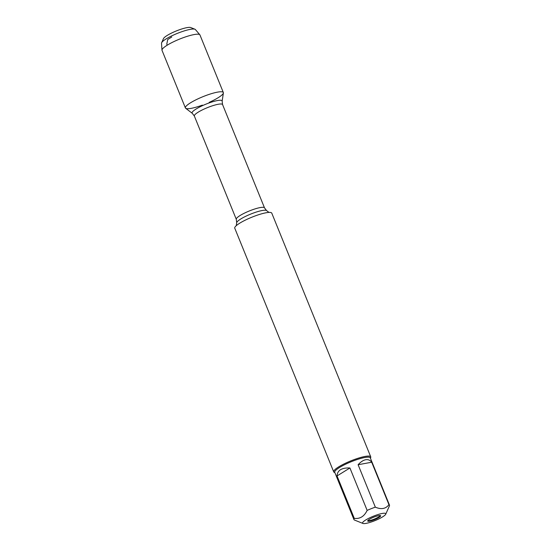 <?xml version="1.0" encoding="UTF-8"?>
<svg xmlns="http://www.w3.org/2000/svg" width="551" height="551" viewBox="0 0 551 551"><rect width="100%" height="100%" fill="white"/><g stroke="black" fill="none" stroke-linecap="round" stroke-linejoin="round"><path stroke-width="0.83" d="M370.733 456.834L271.781 213.154A19.974 3.74 157.9 0 0 266.037 212.776A19.974 3.74 157.9 0 0 245.298 220.138A19.974 3.74 157.9 0 0 234.76 228.19L333.713 471.87A19.974 3.74 -22.1 0 1 344.244 463.825A19.974 3.74 -22.1 0 1 364.989 456.455A19.974 3.74 -22.1 0 1 370.733 456.834A19.974 3.74 -22.1 0 1 370.658 457.64L370.417 458.184M185.68 108.292A20.47 3.836 -22.1 0 1 202.926 96.687A20.47 3.836 -22.1 0 1 223.382 92.981L222.156 101.205A16.213 3.037 -22.1 0 0 205.957 104.146A16.213 3.037 -22.1 0 0 192.299 113.334L185.68 108.292M334.877 472.613L334.319 472.393A19.974 3.74 -22.1 0 1 333.713 471.87M369.707 521.177A6.991 1.309 -22.1 0 1 367.682 520.895A6.991 1.309 -22.1 0 1 371.711 518.064A6.991 1.309 -22.1 0 1 378.64 515.646A6.991 1.309 -22.1 0 1 380.555 515.667A6.991 1.309 -22.1 0 1 377.283 518.436A6.991 1.309 -22.1 0 1 369.707 521.177M382.174 513.463A12.521 2.349 157.9 0 0 368.192 518.581A12.521 2.349 157.9 0 0 362.957 523.45A12.521 2.349 157.9 0 0 371.808 521.804A12.521 2.349 157.9 0 0 385.728 514.2A12.521 2.349 157.9 0 0 382.174 513.463M349.919 467.971C341.675 467.647 337.377 470.306 337.04 475.94L349.919 467.971L367.145 510.391C364.232 516.432 359.934 519.09 354.265 518.36A19.175 3.595 157.9 0 0 353.942 519.565A19.175 3.595 157.9 0 0 354.486 520.054L362.957 523.45M337.04 475.94L354.265 518.36M385.728 514.2L389.412 505.908A19.175 3.595 157.9 0 0 389.481 505.136A19.175 3.595 157.9 0 0 388.937 504.654C385.783 508.869 381.244 509.703 375.334 507.154A19.175 3.595 157.9 0 0 367.145 510.391M371.711 462.227C370.134 460.154 368.123 459.32 365.685 459.741C363.233 460.223 360.705 461.883 358.109 464.727L371.711 462.227L388.937 504.654M358.109 464.727L375.334 507.154M353.942 519.565L334.746 472.297A19.175 3.595 -22.1 0 1 344.857 464.569A19.175 3.595 -22.1 0 1 364.769 457.502A19.175 3.595 -22.1 0 1 370.286 457.867L389.481 505.136M380.142 515.529A6.66 1.247 -22.1 0 1 374.432 519.042A6.66 1.247 -22.1 0 1 367.882 520.509M161.629 42.764L163.475 38.618A14.98 2.81 -22.1 0 1 172.553 32.592A14.98 2.81 -22.1 0 1 186.879 27.653A14.98 2.81 -22.1 0 1 190.729 27.55L194.944 29.237A18.314 3.43 157.9 0 0 190.233 29.368A18.314 3.43 157.9 0 0 172.725 35.402A18.314 3.43 157.9 0 0 161.629 42.764A18.314 3.43 157.9 0 0 161.519 43.288L161.973 50.134A20.47 3.836 -22.1 0 1 173.358 41.862A20.47 3.836 -22.1 0 1 194.076 34.575A20.47 3.836 -22.1 0 1 199.834 34.761A20.47 3.836 -22.1 0 1 199.958 34.968L223.341 92.54A20.47 3.836 -22.1 0 1 209.187 102.362M202.396 105.117A20.47 3.836 -22.1 0 1 185.405 107.948L162.028 50.368A20.47 3.836 -22.1 0 1 161.973 50.134M185.405 107.948A20.47 3.836 -22.1 0 1 196.197 99.703A20.47 3.836 -22.1 0 1 217.452 92.148A20.47 3.836 -22.1 0 1 223.341 92.54M199.834 34.761L195.385 29.534A18.314 3.43 157.9 0 0 194.944 29.237M171.788 36.993L167.731 39.5L166.829 43.846L167.056 45.292M236.703 222.694L236.296 219.332A15.228 2.851 -22.1 0 1 249.327 210.964A15.228 2.851 -22.1 0 1 264.514 207.879L266.56 210.565A16.213 3.037 157.9 0 0 262.118 210.53A16.213 3.037 157.9 0 0 246.042 216.137A16.213 3.037 157.9 0 0 236.703 222.694L236.255 225.69M264.514 207.879L222.563 104.566A15.228 2.851 157.9 0 0 207.383 107.652A15.228 2.851 157.9 0 0 194.345 116.02L192.299 113.334M266.56 210.565L268.971 212.404M236.296 219.332L194.345 116.02M222.563 104.566L222.156 101.205"/></g></svg>
